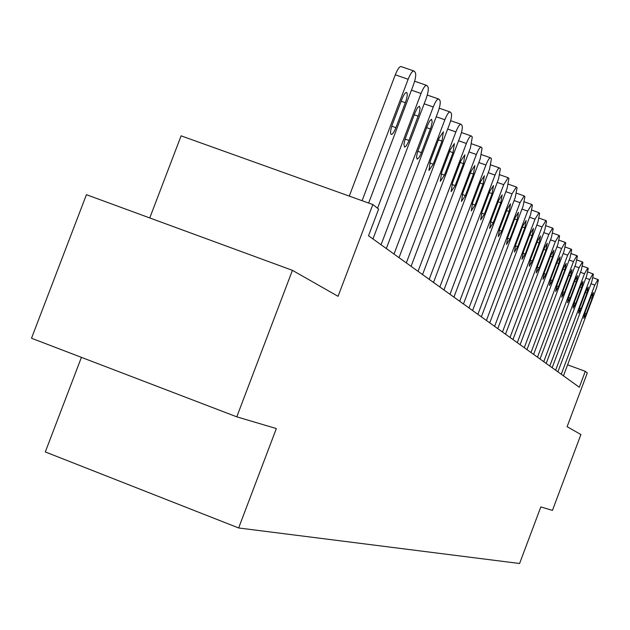 <?xml version="1.0" encoding="UTF-8"?>
<svg xmlns="http://www.w3.org/2000/svg" width="630" height="630" viewBox="0 0 630 630"><rect width="100%" height="100%" fill="white"/><g stroke="black" fill="none" stroke-linecap="round" stroke-linejoin="round"><path stroke-width="0.94" d="M81.42 357.352L45.297 451.938L238.644 527.971L519.585 563.503L540.823 506.93L552.447 510.379L580.915 434.542L567.11 426.683L587.31 372.905L585.294 371.322L567.598 364.833M238.644 527.971L276.342 428.558L236.785 416.84L31.5 338.239L86.428 194.694L292.422 270.333L338.066 296.32L372.85 204.553L181.101 135.836L149.759 217.948M236.785 416.84L292.422 270.333M372.85 204.553L378.63 209.089L368.526 235.754L579.317 387.237L585.294 371.322M362.092 200.694L408.138 79.27C410.532 73.371 412.5 70.623 414.052 71.025L415.241 72.348C416.257 74.395 415.635 78.632 413.382 85.05L368.652 203.041M413.69 70.907L401.231 66.615C399.656 66.197 397.672 68.938 395.278 74.82L349.272 196.095M401.948 99.146C403.877 94.405 405.46 92.193 406.712 92.5C407.689 93.909 407.24 97.311 405.358 102.714L395.9 127.654C393.97 132.41 392.372 134.655 391.096 134.379C390.104 133.024 390.553 129.646 392.427 124.26L401.948 99.146M377.551 208.239L421.029 93.484C423.36 87.735 425.258 85.042 426.738 85.412L427.865 86.657C428.817 88.617 428.195 92.72 425.998 98.965L372.968 238.943M414.989 112.809L417.54 107.691L419.367 106.21L420.076 108.321L419.17 113.313L408.319 142.183L406.09 146.097L404.594 147.144L403.917 144.404L405.058 139.167L414.989 112.809M381.063 244.763L433.251 106.966C435.519 101.359 437.354 98.713 438.763 99.044L439.834 100.225C440.732 102.099 440.11 106.084 437.968 112.164L386.324 248.543M427.353 125.764L429.825 120.763L431.581 119.298L432.196 121.984L431.062 127.103L420.769 154.295L418.958 157.657L417.178 159.162L416.517 157.169L417.399 152.365L427.353 125.764M394.01 254.071L444.859 119.755C447.064 114.282 448.836 111.691 450.182 111.99L451.198 113.109C452.049 114.904 451.426 118.771 449.332 124.693L399.01 257.662M439.078 138.057L443.37 131.796L441.992 141.104L433.259 164.17L428.935 170.494L430.298 161.272L439.078 138.057M406.319 262.915L455.884 131.914C458.034 126.567 459.75 124.031 461.042 124.299L461.995 125.354C462.806 127.079 462.184 130.835 460.144 136.615L411.075 266.332M450.23 149.743L454.38 143.601L453.002 152.641L444.489 175.14L440.307 181.345L441.669 172.384L450.23 149.743M418.029 271.333L466.373 143.482C468.476 138.261 470.137 135.765 471.374 136.009L472.279 137.017L470.429 147.956L422.557 274.586M460.845 160.863L464.861 154.838L463.483 163.627L455.175 185.59L451.127 191.678L452.49 182.96L460.845 160.863M429.188 279.35L476.374 154.507C478.422 149.397 480.036 146.955 481.218 147.168L482.084 148.129L480.241 158.776L433.503 282.453M470.956 171.462L474.855 165.548L473.469 174.093L465.365 195.544L461.436 201.521L462.806 193.04L470.956 171.462M439.827 286.996L485.911 165.029C487.911 160.028 489.478 157.626 490.605 157.815L491.431 158.728L489.597 169.1L443.945 289.957M480.603 181.574L484.383 175.762L483.005 184.086L475.083 205.049L471.272 210.908L472.642 202.655L480.603 181.574M449.985 294.297L495.015 175.069C496.968 170.171 498.488 167.816 499.582 167.982L500.37 168.856L498.543 178.959L453.923 297.124M489.817 191.221L493.487 185.527L492.109 193.623L484.368 214.121L480.674 219.878L482.037 211.838L489.817 191.221M459.695 301.274L503.716 184.661L508.158 177.707L508.906 178.542L507.095 188.386L463.467 303.983M498.621 200.45L502.189 194.851L500.819 202.75L493.251 222.799L489.652 228.454L491.014 220.618L498.621 200.45M468.988 307.952L512.048 193.851L516.364 187.008L517.08 187.811L515.277 197.411L472.594 310.543M507.055 209.286L510.52 203.781L509.15 211.483L501.748 231.108L498.251 236.659L499.606 229.013L507.055 209.286M477.887 314.346L520.026 202.647L524.223 195.922L524.908 196.686L523.12 206.057L481.344 316.835M515.127 217.744L518.498 212.334L517.135 219.854L509.89 239.061L506.488 244.519L507.835 237.061L515.127 217.744M486.423 320.481L527.672 211.074L531.759 204.466L532.421 205.199L530.641 214.35L489.731 322.859M522.861 225.855L526.152 220.532L524.79 227.879L517.695 246.692L514.387 252.063L515.726 244.771L522.861 225.855M494.605 326.364L535.012 219.169L538.997 212.664L539.626 213.365L537.862 222.311L497.787 328.647M530.287 233.636L533.492 228.407L532.137 235.573L525.192 254.016L521.963 259.292L523.302 252.173L530.287 233.636M502.464 332.01L542.052 226.934L545.942 220.539L546.549 221.217L544.792 229.958L505.52 334.207M537.422 241.109L540.54 235.959L539.201 242.975L532.389 261.048L529.239 266.238L530.57 259.276L537.422 241.109M510.016 337.436L548.824 234.399L552.612 228.107L553.195 228.753L551.463 237.305L512.954 339.546M544.273 248.291L547.312 243.227L545.982 250.078L539.304 267.813L536.24 272.916L537.555 266.104L544.273 248.291M517.277 342.657L555.337 241.581L559.038 235.392L559.597 236.014L557.873 244.377L520.104 344.689M550.864 255.197L553.833 250.212L552.51 256.922L545.958 274.318L542.966 279.342L544.281 272.672L550.864 255.197M524.27 347.681L561.606 248.496L565.22 242.4L565.756 242.999L564.047 251.189L526.987 349.634M557.203 261.844L560.109 256.938L558.794 263.505L552.368 280.578L549.447 285.524L550.746 278.995L557.203 261.844M531.003 352.517L567.646 255.15L571.174 249.149L571.693 249.724L570 257.749L533.626 354.406M563.322 268.246L566.157 263.419L564.85 269.853L558.542 286.611L555.684 291.477L556.983 285.091L563.322 268.246M537.492 357.178L573.465 261.568L576.915 255.654L577.411 256.213L575.733 264.072L540.02 358.998M569.213 274.42L571.985 269.671L570.685 275.964L564.488 292.43L561.7 297.218L562.984 290.958L569.213 274.42M543.745 361.675L579.08 267.758L582.451 261.938L582.931 262.466L581.269 270.175L546.186 363.431M574.891 280.374L577.6 275.696L576.316 281.87L570.229 298.037L567.504 302.754L568.78 296.62L574.891 280.374M549.785 366.022L584.49 273.735L587.798 267.994L588.262 268.506L586.609 276.066L552.148 367.715M580.38 286.122L583.026 281.508L581.75 287.564L575.773 303.455L573.103 308.101L574.371 302.085L580.38 286.122M555.621 370.212L589.727 279.5L592.956 273.845L593.405 274.341L591.767 281.752L557.897 371.85M585.672 291.674L588.27 287.13L587.002 293.068L581.128 308.684L578.513 313.267L579.773 307.369L585.672 291.674M561.259 374.259L594.783 285.075L597.949 279.5L598.374 279.98L596.752 287.256L563.456 375.842M590.79 297.037L593.334 292.556L592.074 298.384L586.302 313.74L583.742 318.26L584.994 312.464L590.79 297.037M395.278 74.82L408.138 79.27M405.358 102.714L401.152 101.249M395.9 127.654L391.758 126.197M411.437 90.161L421.029 93.484M418.218 116.188L414.233 114.802M409.02 140.474L405.082 139.088M424.163 103.808L433.251 106.966M430.408 128.969L426.636 127.646M421.454 152.625L417.722 151.31M436.228 116.755L444.859 119.755M441.992 141.104L438.401 139.844M433.259 164.17L429.715 162.918M447.686 129.055L455.884 131.914M453.002 152.641L449.592 151.444M444.489 175.14L441.118 173.951M458.569 140.758L466.373 143.482M463.483 163.627L460.231 162.485M455.175 185.59L451.962 184.448M468.94 151.909L476.374 154.507M473.469 174.093L470.374 173.006M465.365 195.544L462.302 194.457M478.816 162.54L485.911 165.029M483.005 184.086L480.052 183.039M475.083 205.049L472.161 204.01M488.242 172.683L495.015 175.069M492.109 193.623L489.29 192.63M484.368 214.121L481.572 213.129M497.251 182.385L503.716 184.661M500.819 202.75L498.117 201.797M493.251 222.799L490.573 221.847M505.858 191.662L512.048 193.851M509.15 211.483L506.567 210.57M501.748 231.108L499.188 230.194M514.096 200.553L520.026 202.647M517.135 219.854L514.663 218.972M509.89 239.061L507.433 238.187M521.986 209.066L527.672 211.074M524.79 227.879L522.42 227.028M517.695 246.692L515.34 245.85M529.554 217.232L535.012 219.169M532.137 235.573L529.861 234.762M525.192 254.016L522.924 253.205M536.815 225.075L542.052 226.934M539.201 242.975L537.012 242.188M532.389 261.048L530.216 260.269M543.792 232.612L548.824 234.399M545.982 250.078L543.879 249.33M539.304 267.813L537.217 267.065M550.502 239.865L555.337 241.581M552.51 256.922L550.486 256.197M545.958 274.318L543.95 273.593M556.952 246.834L561.606 248.496M565.118 242.361L559.196 240.258L565.047 242.369M558.794 263.505L556.841 262.812M552.368 280.578L550.431 279.885M563.157 253.551L567.646 255.15M565.362 247.11L571.008 249.118M564.85 269.853L562.968 269.175M558.542 286.611L556.676 285.941M569.142 260.025L573.465 261.568M571.3 253.685L576.757 255.63M570.685 275.964L568.874 275.318M564.488 292.43L562.692 291.777M574.906 266.269L579.08 267.758M577.033 260.025L582.309 261.907M576.316 281.87L574.568 281.24M570.229 298.037L568.496 297.415M580.466 272.294L584.49 273.735M587.719 267.963L582.561 266.128L587.656 267.97M581.75 287.564L580.065 286.957M575.773 303.455L574.095 302.849M585.837 278.113L589.727 279.5M592.885 273.822L587.9 272.034L592.83 273.822M587.002 293.068L585.372 292.477M581.128 308.684L579.505 308.101M591.027 283.728L594.783 285.075M597.878 279.476L593.051 277.751L597.823 279.476M592.074 298.384L590.499 297.817M586.302 313.74L584.735 313.181M414.634 81.231L426.408 85.294M427.274 95.067L438.464 98.941M439.26 108.195L449.907 111.896M450.639 120.677L460.782 124.204M461.459 132.552L471.138 135.922M471.76 143.861L480.997 147.089M481.572 154.649L490.408 157.744M490.935 164.958L499.393 167.919M499.881 174.801L507.985 177.644M508.434 184.22L516.198 186.952M516.624 193.245L524.073 195.867M524.459 201.891L531.618 204.419M531.98 210.184L538.863 212.617M539.193 218.153L545.816 220.5M546.123 225.808L552.502 228.068M552.786 233.171L558.928 235.352M565.362 247.086L571.079 249.118M571.308 253.662L576.828 255.623M577.041 260.001L582.364 261.907"/></g></svg>
